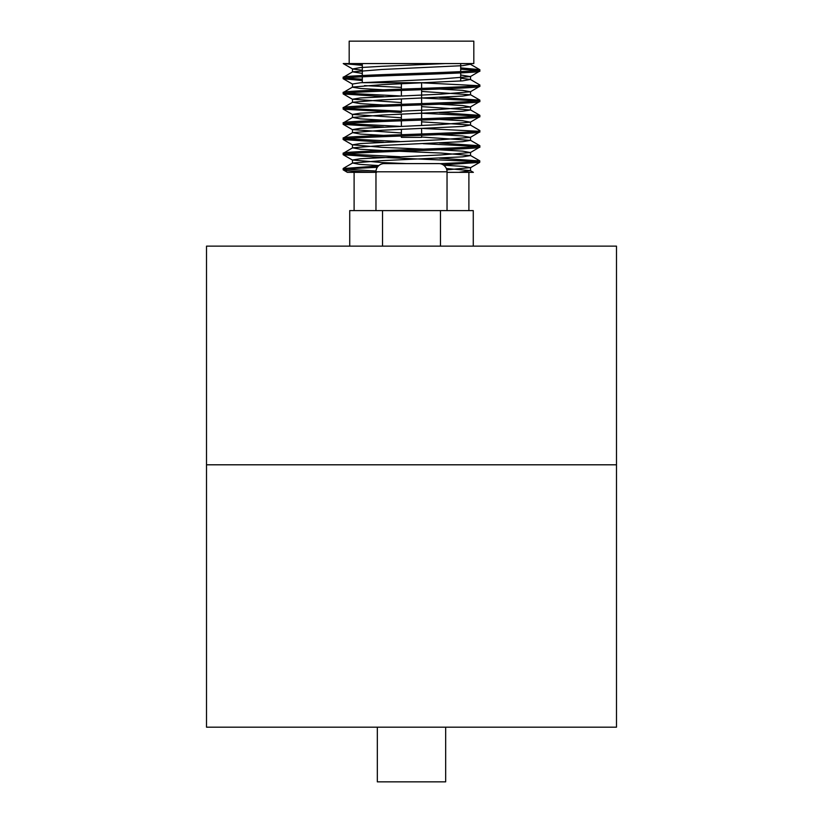 <?xml version="1.0" encoding="UTF-8"?>
<svg xmlns="http://www.w3.org/2000/svg" width="823" height="823" viewBox="0 0 823 823"><rect width="100%" height="100%" fill="white"/><g stroke="black" fill="none" stroke-linecap="round" stroke-linejoin="round"><path stroke-width="1.23" d="M206.511 464.8L616.489 464.8L616.489 727.182L206.511 727.182L206.511 464.8L616.489 464.8L616.489 246.139L206.511 246.139L206.511 464.8M421.613 137.359L401.387 137.359L421.613 137.359L421.613 135.27M421.613 133.974L421.613 128.553M421.613 125.384L421.613 120.076M421.613 118.779L421.613 104.881M421.613 103.585L421.613 89.686M421.613 88.39L421.613 82.958M401.387 137.359L401.387 136.021M401.387 134.725L401.387 129.417M401.387 126.248L401.387 120.827M401.387 119.53L401.387 114.222M401.387 111.054L401.387 105.632M401.387 104.336L401.387 99.027M401.387 95.859L401.387 90.437M401.387 89.141L401.387 83.833M460.695 81.024L460.695 72.938M460.695 71.642L460.695 63.566M362.305 82.598L362.305 76.786M362.305 75.49L362.305 63.566M362.305 82.691L427.878 82.691M343.232 63.566L349.178 63.566L349.178 41.15L473.822 41.15L473.822 63.566L343.232 63.566L352.594 68.978L360.371 67.558L381.985 66.293L445.48 63.566L466.878 63.566L470.406 64.256L479.716 69.636L460.695 67.887M473.379 172.346L447.033 172.346L458.771 172.346L470.406 170.628L473.379 172.346L468.894 172.346L468.894 210.606M354.106 172.346L375.967 172.346L347.388 172.346L354.106 172.346L354.106 210.606M362.305 80.541L343.284 78.792L343.17 77.362C338.983 74.831 484.017 72.301 479.83 69.77L479.716 69.636M362.305 64.05L354.116 63.566M479.83 69.77L479.83 71.066C484.017 73.586 338.983 76.127 343.17 78.658M477.227 70.418L460.695 69.183M362.305 65.336L343.284 63.587M383.58 96.62L343.284 93.987L343.17 92.557C338.983 90.036 484.017 87.495 479.83 84.964L470.406 79.45L460.695 78.175M362.305 79.245L345.773 78.01M479.83 84.964L479.83 86.261C484.017 88.791 338.983 91.332 343.17 93.853M477.227 85.613L423.228 82.897M401.387 112.473L343.284 109.181L343.17 107.762C338.983 105.231 484.017 102.69 479.83 100.159L439.42 97.392M399.772 95.931L345.773 93.205M479.83 100.159L479.83 101.455C484.017 103.986 338.983 106.527 343.17 109.058M477.227 100.807L423.228 98.091M383.58 127.02L343.284 124.376L343.17 122.956C338.983 120.425 484.017 117.884 479.83 115.354L439.42 112.597M399.772 111.126L345.773 108.41M479.83 115.354L479.83 116.65C484.017 119.181 338.983 121.722 343.17 124.252M477.227 116.002L421.613 113.224M383.58 142.214L343.284 139.571L343.17 138.151C338.983 135.62 484.017 133.079 479.83 130.548L470.406 125.034L421.613 121.825M399.772 126.32L345.773 123.604M479.83 130.548L479.83 131.845C484.017 134.375 338.983 136.916 343.17 139.447M477.227 131.196L423.228 128.481M477.227 161.596L377.335 157.172L343.284 154.775L343.17 153.345C338.983 150.815 484.017 148.274 479.83 145.753L439.42 142.986M399.772 141.515L345.773 138.799M479.83 145.753L479.83 147.05C484.017 149.57 338.983 152.111 343.17 154.642M477.227 146.401L423.228 143.686M479.83 160.948L479.716 162.368L443.216 164.867A8.199 8.199 0 0 1 447.033 171.801A8.199 8.199 0 0 0 438.834 163.602A8.199 8.199 0 0 1 440.048 163.684L470.674 162.213L479.83 160.948L439.42 158.181M399.772 156.709L345.773 153.994M343.17 77.362L352.594 71.848L381.985 69.471L462.629 65.665L470.406 64.256M383.58 89.8L360.371 88.462L352.46 87.197L352.46 84.028L360.371 82.763L441.015 78.957L470.406 76.58L479.83 71.066M343.17 92.557L352.594 87.043L381.985 84.666L462.629 80.86L470.406 79.45M401.387 102.587L352.46 99.223L360.371 97.958L441.015 94.161L470.406 91.775L479.83 86.261M343.17 107.762L352.594 102.247L381.985 99.861L462.629 96.065L470.54 94.799L421.613 91.425M401.387 117.782L352.46 114.418L360.371 113.152L441.015 109.356L470.406 106.969L479.83 101.455M343.17 122.956L352.594 117.442L381.985 115.055L462.629 111.259L470.54 109.994L421.613 106.63M401.387 132.976L352.46 129.612L360.371 128.347L441.015 124.551L470.406 122.164L479.83 116.65M343.17 138.151L352.594 132.637L381.985 130.25L462.629 126.454L470.406 125.034M423.228 149.117L381.985 147.348L352.46 144.817L360.371 143.541L441.015 139.745L470.406 137.359L479.83 131.845M343.17 153.345L352.594 147.831L381.985 145.455L462.629 141.649L470.54 140.383L421.613 137.019M406.593 163.602L381.985 162.543L352.46 160.012L360.371 158.746L441.015 154.94L470.406 152.564L479.83 147.05M343.17 168.54L378.395 165.968A8.199 8.199 0 0 1 384.166 163.602L438.834 163.602L384.166 163.602A8.199 8.199 0 0 0 375.967 171.801A8.199 8.199 0 0 1 377.304 167.306L352.316 168.571L343.17 169.836L343.17 168.54M349.178 63.566L401.017 63.566M376.008 171.03L345.773 169.188M376.553 172.346C355.155 171.503 344.024 170.67 343.17 169.836L347.388 172.346M349.734 246.139L349.734 210.606L473.266 210.606L473.266 246.139M440.47 246.139L440.47 210.606M382.53 210.606L382.53 246.139M470.406 170.628L446.333 168.489M378.827 165.577L359.414 164.363L352.594 163.026L381.985 160.65L462.629 156.843L470.54 155.578L441.015 153.047L399.772 151.278M383.58 150.588L360.371 149.251L352.594 147.831M401.387 136.155L399.772 136.083M383.58 135.383L360.371 134.056L352.594 132.637M401.387 120.95L399.772 120.888M383.58 120.189L360.371 118.851L352.594 117.442M401.387 105.755L399.772 105.694M383.58 104.994L360.371 103.657L352.594 102.247M401.387 90.561L399.772 90.489M362.305 73.422L352.594 71.848M446.807 169.877L470.54 167.604L463.442 166.411L443.69 165.197M470.406 152.564L462.629 151.144L439.42 149.807M470.406 137.359L462.629 135.949L439.42 134.612M423.228 133.923L421.613 133.851M470.406 122.164L462.629 120.755L439.42 119.417M423.228 118.718L421.613 118.656M470.406 106.969L462.629 105.55L439.42 104.223M423.228 103.523L421.613 103.451M470.406 91.775L462.629 90.355L439.42 89.028M423.228 88.328L421.613 88.256M401.387 87.392L364.496 85.613M470.406 76.58L460.695 75.006M362.305 70.253L352.594 68.978M375.967 210.606L375.967 171.801L447.033 171.801L447.033 210.606M445.665 727.182L445.665 781.85L377.335 781.85L377.335 727.182M352.594 163.026L343.284 168.417M470.406 155.434L479.716 160.814M470.406 140.239L479.716 145.62M470.406 109.84L479.716 115.23M470.406 94.645L479.716 100.036M470.54 63.566L470.54 64.4M470.54 167.604L470.54 170.783M352.46 160.012L352.46 163.18M470.54 152.409L470.54 155.578M352.46 144.817L352.46 147.986M470.54 137.215L470.54 140.383M352.46 129.612L352.46 132.791M470.54 122.02L470.54 125.189M352.46 114.418L352.46 117.586M470.54 106.825L470.54 109.994M352.46 99.223L352.46 102.391M470.54 91.62L470.54 94.799M470.54 76.426L470.54 79.594M352.46 68.834L352.46 72.002M343.284 78.792L352.594 84.172M343.284 93.987L352.594 99.367M343.284 109.181L352.594 114.572M343.284 124.376L352.594 129.767M343.284 139.571L352.594 144.961M343.284 154.775L352.594 160.156M479.716 162.368L470.406 167.758"/></g></svg>

